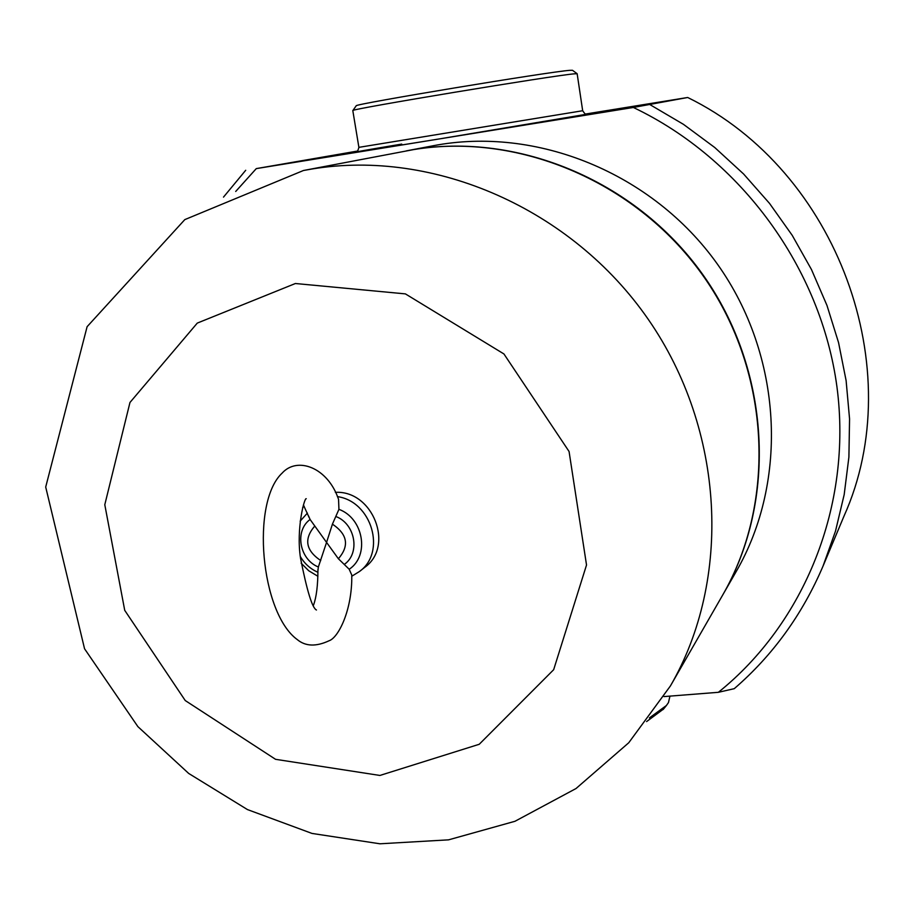 <?xml version="1.0" encoding="UTF-8"?>
<svg xmlns="http://www.w3.org/2000/svg" width="914" height="914" viewBox="0 0 914 914"><rect width="100%" height="100%" fill="white"/><g stroke="black" fill="none" stroke-linecap="round" stroke-linejoin="round"><path stroke-width="1.37" d="M317.946 570.564L318.358 566.988L326.561 542.402L310.097 519.483L308.544 515.919M332.422 524.145L326.561 542.402L338.374 558.74L349.205 569.262L351.776 575.077C352.358 610.175 338.329 637.755 329.12 640.737C316.095 646.826 305.47 646.438 297.267 639.583C260.559 612.951 250.79 502.3 282.106 473.144C297.336 456.12 327.886 467.465 338.557 499.398L338.934 509.338L332.422 524.145C347.56 534.324 349.536 545.852 338.374 558.74M335.347 492.349C372.889 490.155 394.711 546.286 364.709 567.366L359.419 571.536C386.679 552.262 371.827 501.306 337.357 496.61M303.437 170.507L413.734 149.576C520.249 132.119 638.943 182.937 704.854 278.256C770.799 373.54 776.363 502.254 722.448 595.46L670.43 685.923L628.741 742.762L576.026 788.531L514.97 821.286L448.58 839.84L379.95 843.793L311.994 833.431L247.431 809.564L188.684 773.438L137.877 726.619L84.556 648.78L45.7 487.036L87.104 326.698L184.811 219.611L303.437 170.507L312.337 168.941C434.024 148.982 571.49 208.335 648.289 319.386C725.156 430.403 732.057 579.533 670.43 685.923M585.474 114.044L687.694 97.49L633.333 107.464L256.286 168.61L357.671 151.027M352.815 110.663L352.861 110.537C349.434 109.246 554.947 75.177 574.632 73.805L577.18 73.748M664.021 696.582L718.358 692.309L734.25 688.676C772.776 655.372 802.378 614.505 823.046 566.074L835.51 531.091L844.182 494.623L848.9 457.08L849.563 418.932L846.113 380.612L838.561 342.624L826.976 305.436L811.472 269.539L792.232 235.366L769.508 203.376L743.573 173.968L714.759 147.52L683.455 124.338L650.071 104.699M669.951 696.114L668.465 702.569L666.397 705.517L649.374 717.924M577.111 73.691L572.495 70.298L569.982 70.321C550.742 71.452 353.204 104.253 356.232 105.773L356.14 105.887M646.598 721.58L663.553 709.013M722.608 595.174L722.768 594.9C777.346 500.609 770.799 370.01 702.763 274.531C634.796 179.007 513.531 130.096 406.581 150.821L406.262 150.879M406.581 150.821L433.053 145.772C535.992 125.835 652.31 172.643 717.399 264.112C782.544 355.546 788.725 480.775 736.204 571.536L722.768 594.9M245.706 170.278L223.496 197.116M687.694 97.49C838.001 170.952 909.91 369.77 843.965 516.204L823.046 566.074M633.333 107.464C741.163 158.728 821.172 268.51 836.973 387.045C852.522 505.705 804.263 623.382 718.358 692.309M235.709 191.46L256.286 168.61M314.759 526.053C303.711 538.952 305.699 550.457 320.745 560.545M310.097 519.483C294.354 530.806 299.392 559.425 318.358 566.988M307.412 513.074L300.158 521.163M300.34 556.535C304.579 563.744 310.452 568.999 317.958 572.301M349.205 569.262C369.873 555.655 363.589 518.341 338.934 509.338M344.418 564.326C360.344 553.198 355.432 524.168 336.226 516.639M295.393 283.511L405.393 293.885L503.934 353.958L569.068 451.493L586.525 565.001L553.656 669.711L479.233 744.282L379.916 775.449L275.56 759.317L185.245 700.547L124.727 610.346L104.79 504.711L129.971 402.468L197.275 323.099L295.393 283.511M577.157 73.771L582.675 110.731L358.894 147.348M401.726 144.092C329.634 156.111 345.058 154.226 439.657 138.871L586.674 114.227C586.24 115.21 584.914 114.056 582.675 110.743M317.935 569.468C317.912 585.234 316.438 597.128 313.525 605.137M316.45 610.004C312.268 608.118 306.955 590.81 300.5 558.077C295.987 528.738 304.522 497.216 306.247 498.713M303.414 504.974L309.206 517.701M317.901 576.277L308.749 570.77L301.152 563.207M302.58 507.761L304.134 506.219M351.753 576.254L359.419 571.536M352.804 110.571L358.894 147.371C357.808 151.313 356.814 152.855 355.9 151.998L356.117 151.941M356.232 105.773L352.861 110.537M663.141 709.527L666.397 705.517"/></g></svg>
